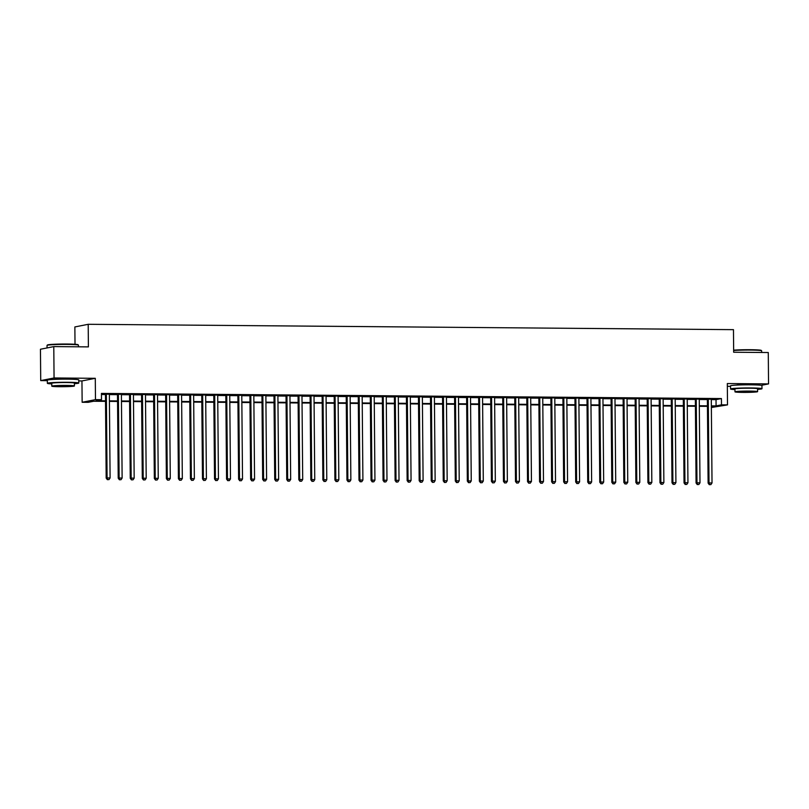 <?xml version="1.0" encoding="UTF-8"?>
<svg xmlns="http://www.w3.org/2000/svg" width="809" height="809" viewBox="0 0 809 809"><rect width="100%" height="100%" fill="white"/><g stroke="black" fill="none" stroke-linecap="round" stroke-linejoin="round"><path stroke-width="1.21" d="M72.759 379.259A9.799 0.556 179.5 0 0 65.853 378.855A9.799 0.556 179.5 0 0 53.323 379.431M755.95 384.932A9.799 0.556 179.5 0 0 749.043 384.528A9.799 0.556 179.5 0 0 736.514 385.104M105.514 401.355L93.571 401.254L88.161 402.326L82.144 402.275L95.472 399.636L101.499 399.686L96.089 400.758L105.514 400.839M78.766 380.928L81.952 380.948L82.144 402.275M81.952 380.948L95.29 378.309L54.061 377.965L53.788 346.596L40.45 349.245L40.723 380.604L47.347 380.665M75.015 344.29L74.863 326.947L88.201 324.298L733.47 329.657L733.662 352.239L768.277 352.532L768.55 383.901L727.321 383.557L727.503 404.884L711.364 407.503M727.342 386.308L730.537 386.338M54.061 377.965L40.723 380.604M761.309 385.337L768.55 383.901M109.367 394.205L105.453 394.175M121.401 394.307L117.487 394.266M133.445 394.408L129.531 394.367M145.478 394.499L141.565 394.468M157.522 394.6L153.609 394.57M169.556 394.701L165.643 394.671M181.6 394.802L177.687 394.772M193.634 394.903L189.721 394.873M205.668 395.004L201.765 394.974M217.712 395.105L213.798 395.075M229.746 395.207L225.842 395.166M241.79 395.308L237.876 395.267M253.824 395.399L249.91 395.368M265.868 395.5L261.954 395.47M277.902 395.601L273.988 395.571M289.946 395.702L286.032 395.672M301.979 395.803L298.066 395.773M314.023 395.904L310.11 395.874M326.057 396.006L322.144 395.975M338.101 396.107L334.188 396.066M350.135 396.198L346.222 396.167M362.179 396.299L358.266 396.268M374.213 396.4L370.3 396.37M386.247 396.501L382.344 396.471M398.291 396.602L394.377 396.572M410.325 396.703L406.421 396.673M422.369 396.804L418.455 396.774M434.403 396.906L430.489 396.865M446.447 397.007L442.533 396.966M458.481 397.098L454.567 397.067M470.525 397.199L466.611 397.168M482.558 397.3L478.645 397.27M494.602 397.401L490.689 397.371M506.636 397.502L502.723 397.472M518.68 397.603L514.767 397.573M530.714 397.704L526.801 397.674M542.758 397.806L538.845 397.765M554.792 397.907L550.878 397.866M566.836 397.998L562.922 397.967M578.87 398.099L574.956 398.068M590.904 398.2L587 398.17M602.948 398.301L599.034 398.271M614.982 398.402L611.078 398.372M627.026 398.503L623.112 398.473M639.059 398.604L635.146 398.574M651.103 398.706L647.19 398.665M663.137 398.797L659.224 398.766M675.181 398.898L671.268 398.867M687.215 398.999L683.302 398.968M699.259 399.1L695.346 399.07M711.293 399.595L716.026 399.636L721.426 398.564L101.438 393.407L101.499 399.686M101.449 394.529L105.453 394.559M109.367 394.59L117.497 394.661M121.411 394.691L129.531 394.762M133.445 394.792L141.575 394.863M145.478 394.893L153.609 394.964M157.522 394.994L165.653 395.065M169.556 395.095L177.687 395.166M181.6 395.197L189.721 395.257M193.634 395.298L201.765 395.358M205.678 395.399L213.798 395.459M217.712 395.49L225.842 395.561M229.756 395.591L237.876 395.662M241.79 395.692L249.92 395.763M253.834 395.793L261.954 395.864M265.868 395.894L273.998 395.965M277.912 395.995L286.032 396.066M289.946 396.097L298.076 396.157M301.99 396.198L310.11 396.258M314.023 396.299L322.154 396.359M326.057 396.39L334.188 396.461M338.101 396.491L346.232 396.562M350.135 396.592L358.266 396.663M362.179 396.693L370.3 396.764M374.213 396.794L382.344 396.865M386.257 396.895L394.377 396.956M398.291 396.997L406.421 397.057M410.335 397.098L418.455 397.158M422.369 397.189L430.499 397.259M434.413 397.29L442.533 397.361M446.447 397.391L454.577 397.462M458.491 397.492L466.611 397.563M470.525 397.593L478.655 397.664M482.568 397.694L490.689 397.765M494.602 397.795L502.733 397.856M506.646 397.897L514.767 397.957M518.68 397.998L526.811 398.058M530.714 398.089L538.845 398.159M542.758 398.19L550.889 398.261M554.792 398.291L562.922 398.362M566.836 398.392L574.956 398.463M578.87 398.493L587 398.564M590.914 398.594L599.034 398.665M602.948 398.695L611.078 398.756M614.992 398.797L623.112 398.857M627.026 398.898L635.156 398.958M639.07 398.989L647.19 399.059M651.103 399.09L659.234 399.161M663.147 399.191L671.268 399.262M675.181 399.292L683.312 399.363M687.225 399.393L695.346 399.464M699.259 399.494L707.39 399.555M711.293 399.201L707.379 399.171M95.29 378.309L95.472 399.636M721.426 398.564L721.486 404.834L727.503 404.884M53.788 346.596L88.393 346.889L88.201 324.298M711.364 406.836L713.558 406.401L711.354 406.391M707.44 406.351L699.32 406.29M695.406 406.26L687.276 406.189M683.372 406.158L675.242 406.088M671.328 406.057L663.198 405.987M659.295 405.956L651.164 405.885M647.251 405.855L639.13 405.784M635.217 405.754L627.086 405.683M623.173 405.653L615.052 405.592M611.139 405.552L603.008 405.491M599.095 405.451L590.974 405.39M587.061 405.36L578.931 405.289M575.017 405.258L566.897 405.188M562.983 405.157L554.853 405.087M550.939 405.056L542.819 404.985M538.905 404.955L530.775 404.884M526.861 404.854L518.741 404.783M514.827 404.753L506.697 404.692M502.793 404.652L494.663 404.591M490.75 404.551L482.619 404.49M478.716 404.46L470.585 404.389M466.672 404.358L458.551 404.288M454.638 404.257L446.507 404.187M442.594 404.156L434.473 404.085M430.56 404.055L422.429 403.984M418.516 403.954L410.396 403.883M406.482 403.853L398.352 403.792M394.438 403.752L386.318 403.691M382.404 403.661L374.274 403.59M370.36 403.56L362.24 403.489M358.326 403.458L350.196 403.388M346.282 403.357L338.162 403.286M334.248 403.256L326.118 403.185M322.204 403.155L314.084 403.084M310.171 403.054L302.04 402.993M298.137 402.953L290.006 402.892M286.093 402.852L277.962 402.791M274.059 402.761L265.928 402.69M262.015 402.66L253.895 402.589M249.981 402.558L241.851 402.488M237.937 402.457L229.817 402.386M225.903 402.356L217.773 402.285M213.859 402.255L205.739 402.184M201.825 402.154L193.695 402.093M189.781 402.053L181.661 401.992M177.747 401.952L169.617 401.891M165.703 401.861L157.583 401.79M153.67 401.76L145.539 401.689M141.626 401.658L133.505 401.588M129.592 401.557L121.461 401.486M117.558 401.456L109.427 401.385M711.354 405.865L716.076 405.906L721.486 404.834M109.417 400.87L117.548 400.93M121.461 400.971L129.592 401.031M133.495 401.072L141.626 401.133M145.539 401.163L153.659 401.234M157.573 401.264L165.703 401.335M169.617 401.365L177.737 401.436M181.651 401.466L189.781 401.537M193.695 401.567L201.815 401.638M205.729 401.668L213.859 401.739M217.773 401.77L225.893 401.83M229.807 401.871L237.937 401.931M241.851 401.972L249.971 402.033M253.884 402.063L262.015 402.134M265.928 402.164L274.049 402.235M277.962 402.265L286.093 402.336M290.006 402.366L298.127 402.437M302.04 402.467L310.171 402.538M314.074 402.569L322.204 402.639M326.118 402.67L334.238 402.73M338.152 402.771L346.282 402.831M350.196 402.862L358.316 402.933M362.23 402.963L370.36 403.034M374.274 403.064L382.394 403.135M386.308 403.165L394.438 403.236M398.352 403.266L406.472 403.337M410.385 403.367L418.516 403.438M422.429 403.469L430.55 403.529M434.463 403.57L442.594 403.63M446.507 403.671L454.628 403.731M458.541 403.762L466.672 403.833M470.585 403.863L478.706 403.934M482.619 403.964L490.75 404.035M494.653 404.065L502.783 404.136M506.697 404.166L514.827 404.237M518.731 404.267L526.861 404.338M530.775 404.369L538.895 404.429M542.809 404.47L550.939 404.53M554.853 404.571L562.973 404.631M566.887 404.662L575.017 404.733M578.931 404.763L587.051 404.834M590.964 404.864L599.095 404.935M603.008 404.965L611.129 405.036M615.042 405.066L623.173 405.137M627.086 405.167L635.207 405.238M639.12 405.269L647.251 405.329M651.164 405.37L659.284 405.43M663.198 405.471L671.328 405.531M675.232 405.562L683.362 405.633M687.276 405.663L695.406 405.734M699.31 405.764L707.44 405.835M716.026 399.636L716.076 405.906M707.379 398.979L708.118 483.104L709.018 482.922L708.279 398.989M709.665 484.621L710.868 484.631L709.665 484.621L709.018 482.922L712.021 482.953L711.293 399.019M708.118 483.104L709.301 484.692M710.868 484.631L712.021 482.953M733.652 350.176A15.331 0.87 -0.5 0 1 750.327 349.71A15.331 0.87 -0.5 0 1 761.239 350.408L761.613 350.772A15.705 0.89 179.5 0 0 750.439 350.064A15.705 0.89 179.5 0 0 733.652 350.509M761.653 352.471L761.643 350.823A15.705 0.89 179.5 0 0 761.613 350.772M757.578 389.372A15.705 0.89 179.5 0 0 761.977 388.714A15.705 0.89 179.5 0 0 750.772 387.956A15.705 0.89 179.5 0 0 730.557 388.987A15.705 0.89 179.5 0 0 734.956 389.574M761.977 388.714L761.947 385.58A15.705 0.89 179.5 0 0 750.742 384.821A15.705 0.89 179.5 0 0 730.527 385.853L730.557 388.987M734.976 391.839L734.956 388.947A11.306 0.647 -0.5 0 1 749.508 388.209A11.306 0.647 -0.5 0 1 757.578 388.755L757.598 391.637A11.306 0.647 179.5 0 0 749.538 391.091A11.306 0.647 179.5 0 0 734.976 391.839A11.306 0.647 179.5 0 0 743.046 392.385A11.306 0.647 179.5 0 0 757.598 391.637M748.386 391.323L739.001 391.799L744.199 392.153L753.584 391.677L748.386 391.323M47.064 345.372L47.438 344.998A15.331 0.87 -0.5 0 1 67.137 344.037A15.331 0.87 -0.5 0 1 78.048 344.735L78.422 345.099A15.705 0.89 179.5 0 0 67.248 344.401A15.705 0.89 179.5 0 0 47.064 345.372A15.705 0.89 179.5 0 0 47.033 345.423L47.053 347.931M78.463 346.798L78.453 345.15A15.705 0.89 179.5 0 0 78.422 345.099M74.388 383.699A15.705 0.89 179.5 0 0 78.786 383.041A15.705 0.89 179.5 0 0 67.582 382.283A15.705 0.89 179.5 0 0 47.367 383.314A15.705 0.89 179.5 0 0 51.766 383.901M78.786 383.041L78.756 379.906A15.705 0.89 179.5 0 0 67.551 379.148A15.705 0.89 179.5 0 0 47.337 380.179L47.367 383.314M51.786 386.166L51.766 383.274A11.306 0.647 -0.5 0 1 66.318 382.536A11.306 0.647 -0.5 0 1 74.388 383.082L74.408 385.964A11.306 0.647 179.5 0 0 66.338 385.418A11.306 0.647 179.5 0 0 51.786 386.166A11.306 0.647 179.5 0 0 59.856 386.712A11.306 0.647 179.5 0 0 74.408 385.964M65.185 385.65L55.811 386.126L61.009 386.48L70.383 386.004L65.185 385.65M695.346 398.888L696.074 483.003L696.974 482.821L696.246 398.888M697.621 484.52L698.824 484.53L697.621 484.52L696.974 482.821L699.987 482.852L699.259 398.918M696.074 483.003L697.267 484.591M698.824 484.53L699.987 482.852M683.302 398.786L684.04 482.902L684.94 482.72L684.202 398.786M685.587 484.419L686.79 484.429L685.587 484.419L684.94 482.72L687.943 482.751L687.215 398.817M684.04 482.902L685.223 484.49M686.79 484.429L687.943 482.751M671.268 398.685L671.996 482.801L672.896 482.629L672.168 398.685M673.543 484.318L674.746 484.328L673.543 484.318L672.896 482.629L675.909 482.649L675.181 398.716M671.996 482.801L673.189 484.389M674.746 484.328L675.909 482.649M659.224 398.584L659.962 482.7L660.862 482.528L660.124 398.594M661.509 484.217L662.713 484.227L661.509 484.217L660.862 482.528L663.876 482.548L663.137 398.615M659.962 482.7L661.145 484.288M662.713 484.227L663.876 482.548M647.19 398.483L647.918 482.599L648.818 482.427L648.09 398.493M649.465 484.116L650.669 484.126L649.465 484.116L648.818 482.427L651.832 482.447L651.103 398.513M647.918 482.599L649.111 484.187M650.669 484.126L651.832 482.447M635.146 398.382L635.884 482.508L636.784 482.326L636.056 398.392M637.431 484.015L638.635 484.025L637.431 484.015L636.784 482.326L639.798 482.346L639.059 398.412M635.884 482.508L637.067 484.085M638.635 484.025L639.798 482.346M623.112 398.281L623.84 482.407L624.75 482.225L624.012 398.291M625.387 483.913L626.601 483.924L625.387 483.913L624.75 482.225L627.754 482.245L627.026 398.311M623.84 482.407L625.033 483.984M626.601 483.924L627.754 482.245M611.068 398.18L611.806 482.306L612.706 482.124L611.978 398.19M613.353 483.812L614.557 483.822L613.353 483.812L612.706 482.124L615.72 482.154L614.982 398.22M611.806 482.306L612.989 483.893M614.557 483.822L615.72 482.154M599.034 398.079L599.762 482.204L600.672 482.022L599.934 398.089M601.32 483.721L602.523 483.731L601.32 483.721L600.672 482.022L603.676 482.053L602.948 398.119M599.762 482.204L600.956 483.792M602.523 483.731L603.676 482.053M586.99 397.988L587.728 482.103L588.628 481.921L587.9 397.988M589.276 483.62L590.479 483.63L589.276 483.62L588.628 481.921L591.642 481.952L590.904 398.018M587.728 482.103L588.912 483.691M590.479 483.63L591.642 481.952M574.956 397.886L575.695 482.002L576.595 481.82L575.856 397.886M577.242 483.519L578.445 483.529L577.242 483.519L576.595 481.82L579.598 481.851L578.87 397.917M575.695 482.002L576.878 483.59M578.445 483.529L579.598 481.851M562.912 397.785L563.651 481.901L564.551 481.729L563.822 397.795M565.198 483.418L566.401 483.428L565.198 483.418L564.551 481.729L567.564 481.749L566.826 397.816M563.651 481.901L564.844 483.489M566.401 483.428L567.564 481.749M550.878 397.684L551.617 481.8L552.517 481.628L551.778 397.694M553.164 483.317L554.367 483.327L553.164 483.317L552.517 481.628L555.52 481.648L554.792 397.715M551.617 481.8L552.8 483.388M554.367 483.327L555.52 481.648M538.845 397.583L539.573 481.699L540.473 481.527L539.745 397.593M541.12 483.216L542.323 483.226L541.12 483.216L540.473 481.527L543.486 481.547L542.748 397.613M539.573 481.699L540.766 483.286M542.323 483.226L543.486 481.547M526.801 397.482L527.539 481.608L528.439 481.426L527.701 397.492M529.086 483.115L530.289 483.125L529.086 483.115L528.439 481.426L531.442 481.446L530.714 397.512M527.539 481.608L528.722 483.185M530.289 483.125L531.442 481.446M514.767 397.381L515.495 481.507L516.395 481.325L515.667 397.391M517.042 483.013L518.245 483.024L517.042 483.013L516.395 481.325L519.408 481.345L518.67 397.411M515.495 481.507L516.688 483.084M518.245 483.024L519.408 481.345M502.723 397.28L503.461 481.406L504.361 481.224L503.623 397.29M505.008 482.912L506.212 482.922L505.008 482.912L504.361 481.224L507.364 481.254L506.636 397.32M503.461 481.406L504.644 482.993M506.212 482.922L507.364 481.254M490.689 397.179L491.417 481.304L492.317 481.122L491.589 397.189M492.964 482.821L494.168 482.831L492.964 482.821L492.317 481.122L495.33 481.153L494.602 397.219M491.417 481.304L492.61 482.892M494.168 482.831L495.33 481.153M478.645 397.088L479.383 481.203L480.283 481.021L479.545 397.088M480.93 482.72L482.134 482.73L480.93 482.72L480.283 481.021L483.297 481.052L482.558 397.118M479.383 481.203L480.566 482.791M482.134 482.73L483.297 481.052M466.611 396.986L467.339 481.102L468.239 480.92L467.511 396.986M468.886 482.619L470.09 482.629L468.886 482.619L468.239 480.92L471.253 480.951L470.525 397.017M467.339 481.102L468.532 482.69M470.09 482.629L471.253 480.951M454.567 396.885L455.305 481.001L456.205 480.829L455.477 396.895M456.852 482.518L458.056 482.528L456.852 482.518L456.205 480.829L459.219 480.849L458.481 396.916M455.305 481.001L456.488 482.589M458.056 482.528L459.219 480.849M442.533 396.784L443.261 480.9L444.161 480.728L443.433 396.794M444.808 482.417L446.022 482.427L444.808 482.417L444.161 480.728L447.175 480.748L446.447 396.814M443.261 480.9L444.454 482.488M446.022 482.427L447.175 480.748M430.489 396.683L431.227 480.809L432.127 480.627L431.399 396.693M432.775 482.316L433.978 482.326L432.775 482.316L432.127 480.627L435.141 480.647L434.403 396.713M431.227 480.809L432.411 482.386M433.978 482.326L435.141 480.647M418.455 396.582L419.183 480.708L420.093 480.526L419.355 396.592M420.741 482.215L421.944 482.225L420.741 482.215L420.093 480.526L423.097 480.546L422.369 396.612M419.183 480.708L420.377 482.285M421.944 482.225L423.097 480.546M406.411 396.481L407.149 480.607L408.049 480.425L407.321 396.491M408.697 482.113L409.9 482.124L408.697 482.113L408.049 480.425L411.063 480.455L410.325 396.511M407.149 480.607L408.333 482.184M409.9 482.124L411.063 480.455M394.377 396.38L395.116 480.506L396.016 480.324L395.277 396.39M396.663 482.022L397.866 482.022L396.663 482.022L396.016 480.324L399.019 480.354L398.291 396.42M395.116 480.506L396.299 482.093M397.866 482.022L399.019 480.354M382.333 396.289L383.072 480.404L383.972 480.222L383.244 396.289M384.619 481.921L385.822 481.931L384.619 481.921L383.972 480.222L386.985 480.253L386.247 396.319M383.072 480.404L384.255 481.992M385.822 481.931L386.985 480.253M370.3 396.188L371.038 480.303L371.938 480.121L371.2 396.188M372.585 481.82L373.788 481.83L372.585 481.82L371.938 480.121L374.941 480.152L374.213 396.218M371.038 480.303L372.221 481.891M373.788 481.83L374.941 480.152M358.266 396.086L358.994 480.202L359.894 480.03L359.166 396.086M360.541 481.719L361.744 481.729L360.541 481.719L359.894 480.03L362.907 480.05L362.169 396.117M358.994 480.202L360.187 481.79M361.744 481.729L362.907 480.05M346.222 395.985L346.96 480.101L347.86 479.929L347.122 395.995M348.507 481.618L349.71 481.628L348.507 481.618L347.86 479.929L350.863 479.949L350.135 396.016M346.96 480.101L348.143 481.689M349.71 481.628L350.863 479.949M334.188 395.884L334.916 480L335.816 479.828L335.088 395.894M336.463 481.517L337.666 481.527L336.463 481.517L335.816 479.828L338.829 479.848L338.091 395.914M334.916 480L336.109 481.588M337.666 481.527L338.829 479.848M322.144 395.783L322.882 479.909L323.782 479.727L323.044 395.793M324.429 481.416L325.633 481.426L324.429 481.416L323.782 479.727L326.785 479.747L326.057 395.813M322.882 479.909L324.065 481.486M325.633 481.426L326.785 479.747M310.11 395.682L310.838 479.808L311.738 479.626L311.01 395.692M312.385 481.315L313.589 481.325L312.385 481.315L311.738 479.626L314.752 479.646L314.023 395.712M310.838 479.808L312.031 481.385M313.589 481.325L314.752 479.646M298.066 395.581L298.804 479.707L299.704 479.525L298.966 395.591M300.351 481.213L301.555 481.224L300.351 481.213L299.704 479.525L302.708 479.555L301.979 395.621M298.804 479.707L299.987 481.294M301.555 481.224L302.708 479.555M286.032 395.48L286.76 479.606L287.66 479.424L286.932 395.49M288.307 481.122L289.511 481.133L288.307 481.122L287.66 479.424L290.674 479.454L289.946 395.52M286.76 479.606L287.953 481.193M289.511 481.133L290.674 479.454M273.988 395.389L274.726 479.504L275.626 479.322L274.898 395.389M276.273 481.021L277.477 481.031L276.273 481.021L275.626 479.322L278.64 479.353L277.902 395.419M274.726 479.504L275.909 481.092M277.477 481.031L278.64 479.353M261.954 395.288L262.682 479.403L263.582 479.221L262.854 395.288M264.23 480.92L265.433 480.93L264.23 480.92L263.582 479.221L266.596 479.252L265.868 395.318M262.682 479.403L263.876 480.991M265.433 480.93L266.596 479.252M249.91 395.186L250.648 479.302L251.548 479.13L250.82 395.197M252.196 480.819L253.399 480.829L252.196 480.819L251.548 479.13L254.562 479.15L253.824 395.217M250.648 479.302L251.832 480.89M253.399 480.829L254.562 479.15M237.876 395.085L238.604 479.201L239.515 479.029L238.776 395.095M240.152 480.718L241.365 480.728L240.152 480.718L239.515 479.029L242.518 479.049L241.79 395.116M238.604 479.201L239.798 480.789M241.365 480.728L242.518 479.049M225.832 394.984L226.571 479.1L227.471 478.928L226.742 394.994M228.118 480.617L229.321 480.627L228.118 480.617L227.471 478.928L230.484 478.948L229.746 395.014M226.571 479.1L227.754 480.688M229.321 480.627L230.484 478.948M213.798 394.883L214.527 479.009L215.437 478.827L214.698 394.893M216.084 480.516L217.287 480.526L216.084 480.516L215.437 478.827L218.44 478.847L217.712 394.913M214.527 479.009L215.72 480.586M217.287 480.526L218.44 478.847M201.754 394.782L202.493 478.908L203.393 478.726L202.665 394.792M204.04 480.415L205.243 480.425L204.04 480.415L203.393 478.726L206.406 478.746L205.668 394.812M202.493 478.908L203.676 480.485M205.243 480.425L206.406 478.746M189.721 394.681L190.459 478.807L191.359 478.625L190.621 394.691M192.006 480.313L193.209 480.324L192.006 480.313L191.359 478.625L194.362 478.655L193.634 394.721M190.459 478.807L191.642 480.394M193.209 480.324L194.362 478.655M177.677 394.58L178.415 478.706L179.315 478.523L178.587 394.59M179.962 480.222L181.165 480.233L179.962 480.222L179.315 478.523L182.328 478.554L181.59 394.62M178.415 478.706L179.608 480.293M181.165 480.233L182.328 478.554M165.643 394.489L166.381 478.604L167.281 478.422L166.543 394.489M167.928 480.121L169.132 480.131L167.928 480.121L167.281 478.422L170.284 478.453L169.556 394.519M166.381 478.604L167.564 480.192M169.132 480.131L170.284 478.453M153.609 394.387L154.337 478.503L155.237 478.321L154.509 394.387M155.884 480.02L157.088 480.03L155.884 480.02L155.237 478.321L158.251 478.352L157.512 394.418M154.337 478.503L155.53 480.091M157.088 480.03L158.251 478.352M141.565 394.286L142.303 478.402L143.203 478.23L142.465 394.296M143.85 479.919L145.054 479.929L143.85 479.919L143.203 478.23L146.207 478.25L145.478 394.317M142.303 478.402L143.486 479.99M145.054 479.929L146.207 478.25M129.531 394.185L130.259 478.301L131.159 478.129L130.431 394.195M131.806 479.818L133.01 479.828L131.806 479.818L131.159 478.129L134.173 478.149L133.434 394.216M130.259 478.301L131.452 479.889M133.01 479.828L134.173 478.149M117.487 394.084L118.225 478.21L119.125 478.028L118.387 394.094M119.772 479.717L120.976 479.727L119.772 479.717L119.125 478.028L122.129 478.048L121.401 394.114M118.225 478.21L119.408 479.788M120.976 479.727L122.129 478.048M105.453 393.983L106.181 478.109L107.081 477.927L106.353 393.993M107.728 479.616L108.932 479.626L107.728 479.616L107.081 477.927L110.095 477.947L109.367 394.013M106.181 478.109L107.375 479.686M108.932 479.626L110.095 477.947"/></g></svg>
